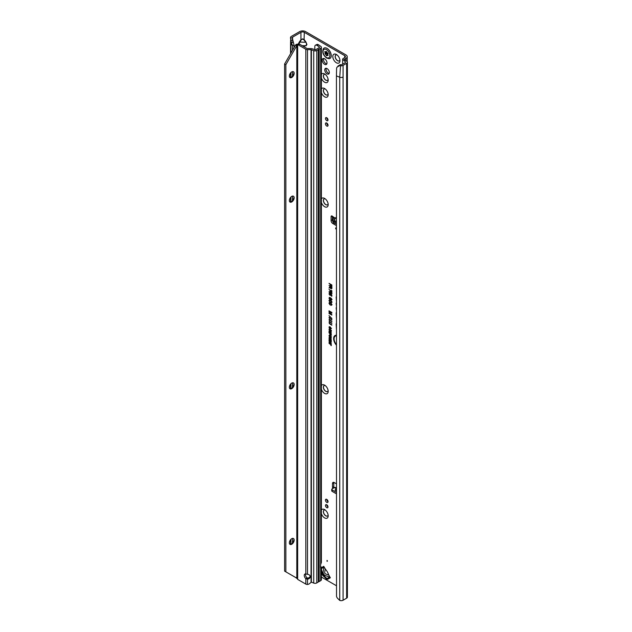 <?xml version="1.0" encoding="UTF-8"?>
<svg xmlns="http://www.w3.org/2000/svg" width="632" height="632" viewBox="0 0 632 632"><rect width="100%" height="100%" fill="white"/><g stroke="black" fill="none" stroke-linecap="round" stroke-linejoin="round"><path stroke-width="0.95" d="M321.38 510.095A5.064 2.923 60 0 1 324.603 509.613A5.064 2.923 60 0 1 328.182 515.815A5.064 2.923 60 0 1 324.603 517.885A5.064 2.923 60 0 1 321.38 513.682M325.251 510.056A3.397 1.959 -120 0 0 324.082 510.127A3.397 1.959 -120 0 0 323.56 512.844A3.397 1.959 -120 0 0 325.78 515.838A3.397 1.959 -120 0 0 327.479 516.004A3.397 1.959 -120 0 0 328.119 515.033M321.38 385.615A5.064 2.923 60 0 1 324.603 385.141A5.064 2.923 60 0 1 328.182 391.342A5.064 2.923 60 0 1 324.603 393.404A5.064 2.923 60 0 1 321.38 389.201M325.251 385.583A3.397 1.959 -120 0 0 324.082 385.654A3.397 1.959 -120 0 0 323.56 388.372A3.397 1.959 -120 0 0 325.78 391.366A3.397 1.959 -120 0 0 327.479 391.532A3.397 1.959 -120 0 0 328.119 390.552M321.38 198.906A5.064 2.923 60 0 1 324.603 198.424A5.064 2.923 60 0 1 328.182 204.626A5.064 2.923 60 0 1 324.603 206.696A5.064 2.923 60 0 1 321.38 202.493M325.251 198.867A3.397 1.959 -120 0 0 324.082 198.938A3.397 1.959 -120 0 0 323.56 201.655A3.397 1.959 -120 0 0 325.78 204.65A3.397 1.959 -120 0 0 327.479 204.815A3.397 1.959 -120 0 0 328.119 203.844M321.38 89.017A5.064 2.923 60 0 1 324.603 88.535A5.064 2.923 60 0 1 328.182 94.737A5.064 2.923 60 0 1 324.603 96.807A5.064 2.923 60 0 1 321.38 92.604M325.251 88.978A3.397 1.959 -120 0 0 324.082 89.049A3.397 1.959 -120 0 0 323.56 91.766A3.397 1.959 -120 0 0 325.78 94.761A3.397 1.959 -120 0 0 327.479 94.926A3.397 1.959 -120 0 0 328.119 93.955M321.38 74.426A5.064 2.923 60 0 1 324.603 73.952A5.064 2.923 60 0 1 328.182 80.153A5.064 2.923 60 0 1 324.603 82.215A5.064 2.923 60 0 1 321.38 78.013M325.251 74.394A3.397 1.959 -120 0 0 324.082 74.465A3.397 1.959 -120 0 0 323.56 77.183A3.397 1.959 -120 0 0 325.78 80.177A3.397 1.959 -120 0 0 327.479 80.343A3.397 1.959 -120 0 0 328.119 79.363M336.39 62.766A5.064 2.923 60 0 1 332.811 56.564A5.064 2.923 60 0 1 336.39 54.502L336.39 54.502A5.064 2.923 60 0 1 339.969 60.704A5.064 2.923 60 0 1 336.39 62.766M337.046 54.944A3.397 1.959 -120 0 0 335.876 55.016A3.397 1.959 -120 0 0 335.355 57.733A3.397 1.959 -120 0 0 337.575 60.727A3.397 1.959 -120 0 0 339.266 60.893A3.397 1.959 -120 0 0 339.913 59.914M324.129 510.103A3.397 1.959 -120 0 0 323.663 512.836A3.397 1.959 -120 0 0 325.867 515.791A3.397 1.959 -120 0 0 327.518 515.981M324.129 385.631A3.397 1.959 -120 0 0 323.663 388.364A3.397 1.959 -120 0 0 325.867 391.319A3.397 1.959 -120 0 0 327.518 391.508M324.129 198.914A3.397 1.959 -120 0 0 323.663 201.648A3.397 1.959 -120 0 0 325.867 204.602A3.397 1.959 -120 0 0 327.518 204.792M324.129 89.025A3.397 1.959 -120 0 0 323.663 91.759A3.397 1.959 -120 0 0 325.867 94.713A3.397 1.959 -120 0 0 327.518 94.903M324.603 58.784A3.397 1.959 -120 0 0 322.905 58.61A3.397 1.959 -120 0 0 322.383 61.336A3.397 1.959 -120 0 0 324.603 64.322A3.397 1.959 -120 0 0 326.302 64.488A3.397 1.959 -120 0 0 326.823 61.77A3.397 1.959 -120 0 0 324.603 58.784M323.655 58.46A3.397 1.959 -120 0 0 325.867 63.595A3.397 1.959 -120 0 0 326.807 63.919M335.916 54.992A3.397 1.959 -120 0 0 335.45 57.725A3.397 1.959 -120 0 0 337.654 60.68A3.397 1.959 -120 0 0 339.313 60.87M324.129 74.442A3.397 1.959 -120 0 0 323.663 77.175A3.397 1.959 -120 0 0 325.867 80.13A3.397 1.959 -120 0 0 327.518 80.319M325.259 575.507L324.24 576.1A2.504 1.92 131.6 0 1 322.944 575.712L326.428 578.738L329.683 577.182A1.193 0.972 -120 0 1 330.346 577.774L329.485 576.281A11.913 6.873 -120 0 1 328.095 573.35A2.386 1.375 60 0 0 327.945 573.003A11.076 6.391 60 0 0 326.665 570.791A2.386 1.375 60 0 0 326.444 570.491A11.913 6.873 -120 0 1 324.603 567.812L323.742 566.319A1.193 0.972 -120 0 1 323.916 567.196L323.157 571.865A2.978 2.433 60 0 0 325.259 575.507L329.683 577.182M327.044 560.379L327.044 561.35L327.463 561.105L327.044 560.379M327.044 68.58A3.247 1.872 -120 0 0 325.425 68.414A3.247 1.872 -120 0 0 324.927 71.021A3.247 1.872 -120 0 0 327.044 73.881A3.247 1.872 -120 0 0 328.664 74.039A3.247 1.872 -120 0 0 329.161 71.44A3.247 1.872 -120 0 0 327.044 68.58M326.183 68.272A3.247 1.872 -120 0 0 328.308 73.146A3.247 1.872 -120 0 0 329.169 73.454M334.834 218.775L335.221 218.285M335.031 218.664L334.32 220.963L336.429 221.05M336.429 223.728A1.193 0.743 -175.5 0 1 335.055 223.586A1.193 0.743 -175.5 0 1 334.984 223.538L333.325 222.417A1.193 0.743 -175.5 0 1 332.977 221.832A1.193 0.743 -175.5 0 1 332.985 221.808L333.088 220.473M336.429 222.369A1.193 0.743 -175.5 0 1 335.165 222.195A1.193 0.743 -175.5 0 1 335.094 222.148L333.435 221.026A1.193 0.743 -175.5 0 1 333.088 220.45A1.193 0.743 -175.5 0 1 333.096 220.418L333.483 217.677L332.653 216.5A1.485 0.861 -120 0 0 331.397 215.978A1.485 0.861 -120 0 0 331.089 216.657L331.089 220.6A2.386 1.375 -120 0 0 332.772 223.515L336.429 225.632M335.679 227.915L335.679 228.887L336.098 228.642L335.679 227.915M302.199 45.702L305.706 45.702L303.36 46.373M303.107 46.223L305.706 45.702L306.686 44.485L305.959 42.06L306.939 44.548L305.959 45.907M298.415 43.806L299.284 42.06L305.706 42.265L304.055 39.958L304.308 32.327L344.732 55.671A2.386 1.375 180 0 1 345.428 56.643A2.386 1.375 180 0 1 344.732 57.615L343.381 58.389A2.623 1.509 0 0 0 342.663 59.171L345.499 62.015L345.372 62.592L345.499 62.015M304.055 39.958L302.625 39.129L300.935 39.753L302.625 38.86L304.308 39.753L305.959 42.06M301.188 39.958L298.557 44.485M336.429 335.805A6.012 3.468 -120 0 0 334.826 336.508A6.012 3.468 -120 0 0 336.429 344.566M336.429 335.584A6.107 3.523 -120 0 0 335.023 336.287A6.107 3.523 -120 0 0 334.928 336.406M336.429 335.229A6.644 3.839 -120 0 0 335.718 335.276A6.644 3.839 -120 0 0 333.664 339.06A6.644 3.839 -120 0 0 336.429 345.143M335.861 335.252A6.549 3.784 -120 0 0 336.429 344.622M336.429 296.692A0.814 0.466 -120 0 0 336.161 297.095L336.429 301.022M336.429 302.981A0.814 0.466 -120 0 0 336.161 303.384L336.429 305.77M326.744 504.771A1.785 1.035 -120 0 0 325.851 504.684A1.785 1.035 -120 0 0 325.575 506.113A1.785 1.035 -120 0 0 326.744 507.694A1.785 1.035 -120 0 0 327.637 507.78A1.785 1.035 -120 0 0 327.905 506.351A1.785 1.035 -120 0 0 326.744 504.771A1.785 1.035 -120 0 0 328.008 506.959M326.744 499.375A1.849 1.067 -120 0 0 325.82 499.28A1.849 1.067 -120 0 0 325.535 500.765A1.849 1.067 -120 0 0 326.744 502.393A1.849 1.067 -120 0 0 327.668 502.479A1.849 1.067 -120 0 0 327.945 501.002A1.849 1.067 -120 0 0 326.744 499.375M326.704 499.351A1.849 1.067 -120 0 0 328.008 501.658A1.849 1.067 -120 0 0 328.048 501.682M326.744 123.035A1.849 1.067 -120 0 0 325.82 122.94A1.849 1.067 -120 0 0 325.535 124.417A1.849 1.067 -120 0 0 326.744 126.045A1.849 1.067 -120 0 0 327.668 126.139A1.849 1.067 -120 0 0 327.945 124.654A1.849 1.067 -120 0 0 326.744 123.035M326.704 123.011A1.849 1.067 -120 0 0 328.008 125.318A1.849 1.067 -120 0 0 328.048 125.341M326.744 117.734A1.785 1.035 -120 0 0 325.851 117.639A1.785 1.035 -120 0 0 325.575 119.077A1.785 1.035 -120 0 0 326.744 120.649A1.785 1.035 -120 0 0 327.637 120.736A1.785 1.035 -120 0 0 327.905 119.306A1.785 1.035 -120 0 0 326.744 117.734A1.785 1.035 -120 0 0 328.008 119.922M336.429 483.82L334.202 482.532A2.386 1.375 -120 0 0 333.009 482.413A2.386 1.375 -120 0 0 332.519 483.504L332.519 487.446A1.485 0.861 -120 0 0 332.827 488.481M321.38 577.04L336.429 585.73M330.418 331.737L329.019 330.931L331.255 331.816L331.255 332.345L329.643 331.926L331.255 333.901L329.019 332.606L329.019 332.195L330.346 332.961L329.019 331.373L331.176 331.808L329.335 330.71M329.865 333.759L329.019 332.859L331.255 334.154L331.215 335.371L330.583 335.434L329.865 334.194L330.188 333.57L329.335 333.04M331.215 335.371L330.583 335.023M330.489 338.16L329.019 337.306L331.255 338.191L329.786 338.633L331.255 339.898L329.019 338.602L331.01 338.088L329.335 337.085M329.398 340.782L329.019 338.918L331.255 340.214L331.255 341.825L330.876 340.403L330.354 340.103L330.354 341.24L329.398 339.55L329.398 340.782M330.489 342.038L329.019 341.193L331.255 342.078L329.786 342.52L331.255 343.776L329.019 342.489L331.01 341.975L329.335 340.972M330.876 344.788L329.019 343.31L330.876 344.385L330.876 343.721L331.255 343.942L331.255 345.672L331.2 344.606L329.335 343.492M329.375 327.495L328.988 327.226L330.149 326.918L331.287 328.577L330.536 329.019L330.899 328.348L330.149 327.321L329.375 327.439L329.817 328.632L328.988 327.226L329.319 326.689M330.528 327.178L329.375 327.439M331.287 328.577L330.536 329.019L330.797 328.593M330.449 328.561L331.223 328.166M328.98 317.422L329.951 317.225L329.588 318.03L331.847 319.855L328.98 317.422L329.951 317.225M328.98 319.2L329.951 319.002L329.588 319.808L331.847 321.633L328.98 319.2L329.951 319.002M328.98 320.977L329.951 320.787L329.588 321.585L331.847 323.41L328.98 320.977L329.951 320.787M328.98 322.755L329.951 322.565L329.588 323.363L331.847 325.188L329.951 324.098L328.98 322.755L329.951 322.565M331.879 318.465L328.98 315.565L331.879 318.465M330.931 312.413L329.019 311.307L329.019 310.825L331.847 312.461L331.847 313.101L329.73 312.548L331.847 315.084L329.019 313.448L329.019 312.966L330.836 314.017L329.019 311.908L331.689 312.477L329.335 311.007M330.204 286.683L329.019 285.514L331.847 287.149L331.847 288.366L331.034 288.895L330.267 287.837L329.019 287.987L330.528 286.493L329.335 285.696M331.847 288.366L331.034 288.895L330.544 287.513L329.335 287.426M329.627 287.41L330.528 286.493M336.429 288.445L336.429 288.942M336.429 323.402A2.094 1.209 -120 0 0 336.161 324.232L336.429 329.351M336.429 312.366A2.094 1.209 -120 0 0 336.161 313.195L336.429 318.315M336.429 307.547A0.814 0.466 -120 0 0 336.161 307.958L336.429 310.399M330.244 284.519L329.019 283.334L331.847 284.961L331.847 286.857L331.397 285.182L330.694 284.779L330.694 285.988L330.244 285.727L330.56 284.329L329.335 283.515M330.449 303.265L329.43 303.431L330.007 304.924L328.98 303.178L329.375 302.499L330.449 302.791L331.879 304.885L330.963 305.438L331.429 304.608L330.702 303.044L329.62 303.242M331.879 304.885L330.963 305.438L331.508 304.893M330.86 304.908L331.753 304.505L331.595 303.897M330.449 300.682L329.43 300.84L330.007 302.341L328.98 300.595L329.375 299.916L330.449 300.2L331.879 302.293L330.963 302.854L331.429 302.025L330.702 300.461L329.62 300.658M331.879 302.293L330.963 302.854L331.508 302.301M330.86 302.317L331.753 301.914L331.595 301.314M330.536 299.521L329.833 299.639L328.98 298.091L330.023 297.569L329.43 298.375L329.825 299.157L331.073 298.257L331.879 299.71L330.947 300.208L331.429 299.457L331.073 298.738L329.833 299.639L329.304 297.98L330.212 297.467M329.375 297.388L330.023 297.569M330.07 298.067L329.43 298.375M329.825 299.157L331.073 298.257M331.879 299.71L330.947 300.208L331.555 299.742M330.899 299.702L331.753 299.347L331.326 298.509L330.686 299.047M330.939 295.033L329.999 295.334L328.98 293.809L329.88 293.438L329.398 294.046L329.983 294.844L330.52 294.702L330.307 293.722L331.816 294.86L331.816 296.258L331.365 295.002L330.876 294.638L330.828 295.373M329.446 294.259L328.98 293.809L329.88 293.438M329.928 293.943L329.398 294.046M329.983 294.844L330.844 294.599L330.583 293.935M329.438 292.3L328.98 291.858L329.872 291.463L331.879 293.525L331.105 293.864L329.865 293.272L328.98 291.858L329.872 291.463M331.879 293.525L331.105 293.864L330.812 292.956L329.596 292.569M330.812 292.956L330.117 293.05M329.019 289.353L331.365 291.597L331.365 290.341L331.816 290.602L331.816 292.418L329.019 289.353M331.287 337.006L330.133 337.385L328.988 335.687L329.351 335.11L330.109 335.292L331.144 337.456M331.287 330.631L330.133 331.01L328.988 329.304L329.351 328.735L330.109 328.909L331.144 331.081M332.353 216.199L332.353 219.873A2.386 1.375 -120 0 0 332.985 221.761M335.79 223.799L336.429 224.17M344.645 59.803L344.645 59.124L345.996 58.341A4.171 2.409 180 0 0 347.213 56.643A4.171 2.409 180 0 0 345.996 54.937L305.572 31.6A4.171 2.409 180 0 0 299.671 31.6L291.328 36.419A2.623 1.509 0 0 0 290.57 37.359L290.467 38.023L292.276 37.904L292.347 37.446A0.837 0.482 180 0 1 292.592 37.146L300.935 32.327A2.386 1.375 180 0 1 304.308 32.327M333.822 482.366A2.386 1.375 -120 0 0 333.783 482.777L333.783 486.711A1.485 0.861 -120 0 0 334.091 487.754M336.429 488.544L335.023 490.132L336.429 490.946M335.6 487.604A2.141 1.24 120 0 0 335.442 487.485A2.141 1.24 120 0 0 334.375 487.588L332.1 488.899A1.193 0.687 -0 0 0 331.753 489.389A1.193 0.687 -0 0 0 332.1 489.871L336.429 492.375M331.753 489.389L331.753 490.843A1.193 0.687 -0 0 0 332.1 491.333L336.429 493.837M334.905 218.633L333.001 216.871M294.046 47.621L294.046 45.156L292.498 45.67L290.562 43.324L290.641 39.713M292.498 542.999L292.498 538.401M292.498 387.408L292.498 382.802M292.498 200.692L292.498 196.094M292.498 76.219L292.498 71.614M292.498 50.307L292.498 45.67L291.155 41.728M344.645 59.124A0.837 0.482 0 0 0 344.598 59.771L346.786 61.28A2.623 1.509 180 0 1 347.403 62.252A2.623 1.509 180 0 1 346.636 63.319L343.081 65.373L343.081 77.041A2.623 1.509 180 0 1 339.724 77.215L339.724 600.4A2.623 1.509 0 0 0 343.081 600.234L346.636 598.18A2.623 1.509 0 0 0 347.403 597.106L347.403 62.252M342.615 63.477L342.663 59.171M345.372 62.592L341.817 64.646A0.837 0.482 180 0 1 341.011 64.772L340.166 64.638L339.589 65.617L340.545 65.767A2.623 1.509 0 0 0 343.081 65.373M339.589 65.617L336.911 67.261L336.595 68.272L336.429 75.887L336.532 596.363A3.571 2.394 -129.5 0 0 337.48 598.228L339.724 600.4M336.429 75.887L339.724 77.215L340.545 65.767M330.244 285.727L330.56 284.329M330.694 284.779L331.397 285.182M331.397 286.596L331.713 285M331.468 303.708L330.702 303.044M331.192 304.861L331.753 304.505L331.192 304.861M332.069 304.695L331.263 305.224M328.98 303.178L329.548 302.483M330.212 304.663L329.304 303.076M331.468 301.116L330.702 300.461M331.192 302.278L331.753 301.914L331.192 302.278M332.069 302.112L331.263 302.641M328.98 300.595L329.548 299.9M330.212 302.072L329.304 300.484M330.733 299.307L330.086 299.418M331.223 299.671L331.753 299.347L331.223 299.671M332.069 299.521L331.263 300.01M330.267 298.691L331.326 298.193M330.244 297.814L329.62 298.193L330.244 297.814M329.304 293.706L330.07 293.343M329.999 295.334L329.643 294.575M331.121 294.852L330.252 295.105M330.876 294.638L331.365 295.002M331.365 295.997L331.682 294.828M330.236 294.773L330.844 294.599L330.236 294.773M330.109 293.69L329.58 293.864L330.109 293.69M331.784 293.185L330.947 292.703L331.784 293.185L331.358 293.319L331.784 293.185L331.381 292.561M329.304 291.747L330.125 291.399M332.069 293.343L331.358 293.643M330.67 292.529L330.133 291.723L329.58 291.913L330.133 291.723L330.67 292.529L330.117 292.727L330.67 292.529L330.133 291.723M330.765 292.885L331.105 293.39M329.398 292.095L329.88 291.945L329.398 292.095L330.346 292.64L329.865 292.79M331.365 291.597L331.682 290.53M331.46 292.213L331.452 291.613M330.576 290.649L329.335 289.646M329.912 287.355L330.528 286.904L329.912 287.355M332.029 288.184L331.287 288.674M331.713 287.181L330.655 286.936L331.034 288.413L331.713 288.026L331.713 287.181L330.655 286.936M331.287 288.35L331.713 288.026L331.287 288.35M331.034 288.413L331.397 287.363M330.607 313.353L329.335 312.192M330.836 314.017L331.555 314.223M331.847 314.712L329.335 313.259M331.847 312.808L330.125 312.358M329.951 324.098L329.304 322.644M331.847 324.816L330.204 323.868M329.951 322.312L329.304 320.866M331.847 323.039L330.204 322.091M329.951 320.535L329.304 319.089M331.847 321.261L330.204 320.313M329.951 318.757L329.304 317.311M331.847 319.484L330.204 318.536M330.402 327.1L329.556 327.257L330.402 327.1M330.789 328.522L331.223 328.237L330.789 328.522M331.468 328.395L330.844 328.806M329.312 327.123L329.477 326.673M330.876 345.451L331.2 344.606M330.876 344.385L331.2 343.903M329.019 342.489L329.335 342.078M331.255 343.413L329.335 342.299M329.786 342.52L331.255 342.244M329.019 340.561L329.335 339.108M329.398 339.55L329.975 339.882M329.975 341.019L330.291 339.7M330.354 340.103L330.876 340.403M330.876 341.604L331.2 340.221M329.019 338.602L329.335 338.199M331.255 339.526L329.335 338.42M329.786 338.633L331.255 338.365M331.468 336.824L330.386 337.164L329.627 336.477L329.643 335.047M330.868 337.085L331.223 336.682L330.591 337.14L330.899 336.793L330.109 335.695L329.375 335.9L330.141 336.982L331.215 336.595M330.504 335.56L329.375 335.9M330.252 334.533L330.188 333.57M331.405 335.158L330.836 335.205M330.568 335.015L331.2 334.154L330.433 333.712L330.568 335.015L330.876 334.344L330.244 333.98M330.346 332.961L330.971 333.143M331.255 333.53L329.335 332.416M331.255 332.053L329.951 331.713M331.468 330.449L330.386 330.781L329.627 330.102L329.643 328.672M330.868 330.702L331.223 330.307L330.591 330.765L330.899 330.41L330.109 329.319L329.375 329.525L330.141 330.599L331.215 330.212M330.504 329.185L329.375 329.525M292.276 37.904L294.046 45.156M293.145 42.47L291.336 42.257L290.467 38.023M290.728 40.187L292.49 40.219M304.308 46.918L304.055 46.097M336.911 67.261L340.166 64.638M338.333 65.633L337.764 66.542M336.429 217.613L334.439 219.28M332.653 216.5L335.276 218.206M335.023 490.132L336.429 490.456M325.259 568.879L324.682 572.442A1.193 0.972 60 0 0 325.52 573.896L328.893 575.175M322.944 575.712L321.814 573.769A2.504 1.92 168.4 0 1 322.13 572.45L324.24 576.1L327.123 578.659A1.193 0.972 60 0 1 327.787 579.252L326.649 579.252A1.193 0.743 115.5 0 0 326.428 578.738M330.023 58.397L329.983 58.421A5.957 3.436 -120 0 0 330.892 53.649A5.957 3.436 -120 0 0 327.005 48.395A5.957 3.436 -120 0 0 324.026 48.103A5.957 3.436 -120 0 0 323.347 48.743C322.036 52.243 323.157 55.355 326.704 58.073L329.09 58.689A5.957 3.436 -120 0 0 329.983 58.421A5.957 3.436 -120 0 0 330.023 58.397A5.957 3.436 -120 0 0 330.939 53.625A5.957 3.436 -120 0 0 327.044 48.372A5.957 3.436 -120 0 0 324.066 48.079A5.957 3.436 -120 0 0 324.05 48.095M324.793 51.571A2.678 1.548 60 0 1 324.816 51.54A2.678 1.548 60 0 1 324.84 51.5L325.101 51.555A0.956 0.553 -120 0 0 325.828 51.824A0.956 0.553 -120 0 0 325.946 51.721L326.965 52.306A0.956 0.553 -120 0 0 327.81 53.12L328.071 53.372A2.678 1.548 60 0 1 328.095 53.428A2.678 1.548 60 0 1 328.119 53.491L328.063 53.767A0.956 0.553 -120 0 0 327.976 53.807A0.956 0.553 -120 0 0 327.882 54.676L327.961 55.584L327.376 55.395A0.956 0.553 -120 0 0 326.886 55.355A0.956 0.553 -120 0 0 326.704 55.695L326.499 55.79A2.678 1.548 60 0 1 326.452 55.766A2.678 1.548 60 0 1 326.404 55.734L326.207 55.403A0.956 0.553 -120 0 0 325.535 54.336L325.03 53.033A0.956 0.553 -120 0 0 324.848 51.919L324.982 51.469M293.414 538.504A3.397 1.959 -60 0 1 294.077 540.028A3.397 1.959 -60 0 1 291.676 544.184A3.397 1.959 -60 0 1 290.017 544.381M293.414 382.905A3.397 1.959 -60 0 1 294.077 384.438A3.397 1.959 -60 0 1 291.676 388.593A3.397 1.959 -60 0 1 290.017 388.783M293.414 196.189A3.397 1.959 -60 0 1 294.077 197.721A3.397 1.959 -60 0 1 291.676 201.877A3.397 1.959 -60 0 1 290.017 202.066M293.414 71.716A3.397 1.959 -60 0 1 294.077 73.249A3.397 1.959 -60 0 1 291.676 77.404A3.397 1.959 -60 0 1 290.017 77.594M291.755 538.693A3.397 1.959 120 0 0 289.543 541.679A3.397 1.959 120 0 0 290.064 544.405A3.397 1.959 120 0 0 291.755 544.231A3.397 1.959 120 0 0 293.975 541.245A3.397 1.959 120 0 0 293.453 538.527A3.397 1.959 120 0 0 291.755 538.693M291.755 383.095A3.397 1.959 120 0 0 289.543 386.089A3.397 1.959 120 0 0 290.064 388.806A3.397 1.959 120 0 0 291.755 388.641A3.397 1.959 120 0 0 293.975 385.646A3.397 1.959 120 0 0 293.453 382.929A3.397 1.959 120 0 0 291.755 383.095M291.755 196.386A3.397 1.959 120 0 0 289.543 199.372A3.397 1.959 120 0 0 290.064 202.098A3.397 1.959 120 0 0 291.755 201.924A3.397 1.959 120 0 0 293.975 198.938A3.397 1.959 120 0 0 293.453 196.212A3.397 1.959 120 0 0 291.755 196.386M291.755 71.906A3.397 1.959 120 0 0 289.543 74.9A3.397 1.959 120 0 0 290.064 77.618A3.397 1.959 120 0 0 291.755 77.452A3.397 1.959 120 0 0 293.975 74.458A3.397 1.959 120 0 0 293.453 71.74A3.397 1.959 120 0 0 291.755 71.906M318.354 49.58L318.386 581.922L316.79 582.933A2.386 1.375 180 0 1 313.733 583.083L311.465 582.167A1.193 0.798 -129.5 0 0 311.394 582.135L309.49 583.652A3.571 2.915 180 0 1 307.5 584.474L306.528 584.387A2.386 1.375 180 0 1 305.817 584.102L305.817 578.675L307.5 579.149L307.5 578.114L306.488 577.3A2.978 1.722 -120 0 1 305.635 573.927M320.677 48.261A2.386 1.375 0 0 0 321.38 47.282L321.38 562.425L320.677 564.566L320.677 48.261L316.79 50.505L316.79 582.933M320.677 564.566A1.193 0.687 120 0 0 320.55 565.15L320.55 567.631A1.193 0.687 120 0 0 320.677 568.065L321.38 567.536L321.38 579.71A2.386 1.375 180 0 1 320.677 580.682L319.184 581.543L319.184 49.122M285.862 64.717L284.598 63.99L284.598 571.115L285.862 571.849L285.862 64.717L296.985 45.322L298.92 43.916A3.571 2.062 60 0 1 299.608 44.208L307.081 48.514L311.047 48.617A2.386 1.375 180 0 1 312.413 48.869L315.526 49.778L319.452 47.503M307.5 584.474L307.5 579.149A2.978 2.433 180 0 0 310.233 576.724A2.978 2.433 180 0 0 307.5 574.298L305.817 573.967L305.817 49.249A2.386 1.375 0 0 0 307.5 49.652L311.047 49.652L313.733 50.663A2.386 1.375 0 0 0 316.79 50.505M305.817 584.102L298.351 579.789A3.571 2.062 60 0 1 297.656 579.275L297.656 44.643A3.571 2.062 60 0 1 298.351 44.935L305.817 49.249M305.817 573.967A2.978 1.722 -120 0 0 304.861 574.053A2.978 1.722 -120 0 0 304.316 576.092A2.978 1.722 -120 0 0 305.817 578.675L307.057 577.956M307.5 578.114A2.978 2.433 180 0 0 310.17 576.21M318.386 581.811L319.184 581.543M320.55 566.485L320.819 566.667A2.386 1.375 0 0 1 321.38 567.536L320.55 567.544M321.38 47.282A2.386 1.375 0 0 0 320.819 46.405L318.473 44.785L317.106 45.449A3.571 1.872 -115.8 0 0 315.542 45.148A3.571 1.872 -115.8 0 0 314.807 46.784L314.807 49.833M315.542 45.148L316.916 44.485A3.571 1.872 64.2 0 1 318.473 44.785M317.106 45.449L319.452 47.06M297.656 579.275L296.811 578.169L296.811 45.757L295.547 45.03L296.242 44.382L298.92 43.916M296.985 45.322L296.242 44.382M296.242 577.529L296.985 578.47L295.547 577.435M291.147 77.641A5.064 2.923 120 0 0 294.014 72.664M291.147 202.114A5.064 2.923 120 0 0 294.014 197.145M291.147 388.83A5.064 2.923 120 0 0 294.014 383.853M291.147 544.421A5.064 2.923 120 0 0 294.014 539.452M284.598 63.99L295.547 45.03M296.811 578.169L285.862 571.849M318.773 581.59L318.773 49.162M326.649 579.252L325.053 577.545M336.429 221.382L334.32 220.963M334.178 221.097L334.731 218.743M334.984 223.538L335.094 222.148M344.732 55.671L344.732 57.615M335.197 218.08L336.429 217.266M321.38 567.686L323.742 566.319M330.346 577.774L327.787 579.252M336.279 488.686L334.375 487.588M333.783 486.711L332.519 487.446M290.91 544.484L290.91 539.357M290.91 388.885L290.91 383.766M290.91 202.177L290.91 197.05M290.91 77.697L290.91 72.577M290.91 53.064L290.91 44.082M299.284 42.06L300.935 39.753L300.935 32.327M292.592 40.535L292.592 37.146M345.996 58.341L345.996 60.735M346.636 598.18L346.636 63.319M343.081 77.041L343.081 600.234M333.949 222.835L332.772 223.515M332.353 219.873L331.089 220.6M332.14 216.049L331.089 216.657M333.783 482.777L332.519 483.504M333.325 222.417L333.435 221.026M332.1 489.871L332.1 491.333M321.38 568.784L322.13 572.45L323.157 571.865M323.916 567.196L321.38 568.658M327.795 54.779L327.803 54.739A2.441 1.406 -120 0 0 327.826 54.755L327.763 54.676A1.193 0.687 60 0 0 326.926 53.333L326.562 52.409A1.193 0.687 60 0 0 326.625 51.634M326.452 49.628A4.843 2.797 -120 0 0 323.031 51.603A4.843 2.797 -120 0 0 326.452 57.528A4.843 2.797 -120 0 0 329.88 55.553A4.843 2.797 -120 0 0 326.452 49.628M325.535 54.336L326.799 53.554L326.191 52.551L324.887 53.23M326.428 52.614L326.333 52.345A1.019 0.585 -120 0 0 326.349 51.555M325.03 53.033L326.562 52.409M328.079 55.3L327.66 55.561M327.376 55.395L328.008 55.008M326.641 53.175L325.251 54.17M325.946 51.721L326.428 51.469M326.207 55.403L327.518 54.692A1.019 0.585 -120 0 0 326.799 53.554L326.926 53.333M324.848 51.919L325.243 51.69M320.677 580.682L320.677 568.065M313.733 583.083L313.733 50.663M311.394 582.135L311.394 49.715M299.608 44.208L298.351 44.935M307.5 574.298L307.5 49.652M311.047 49.652L311.047 582.38M318.283 582.064L318.283 49.644M335.442 487.485L336.429 488.054M290.562 544.515L290.562 539.752M290.562 388.917L290.562 384.161M290.562 202.208L290.562 197.445M290.562 77.728L290.562 72.972M290.562 53.673L290.562 43.324M347.213 56.643L347.213 61.691M292.885 41.704L292.371 39.429M333.451 218.151L333.301 217.368M332.977 221.832L333.088 220.45M321.38 571.628L321.814 573.769M324.698 572.924L325.109 573.635M326.886 55.355L327.897 54.715M325.828 51.824L326.468 51.492M318.386 581.922L318.386 49.494"/></g></svg>
